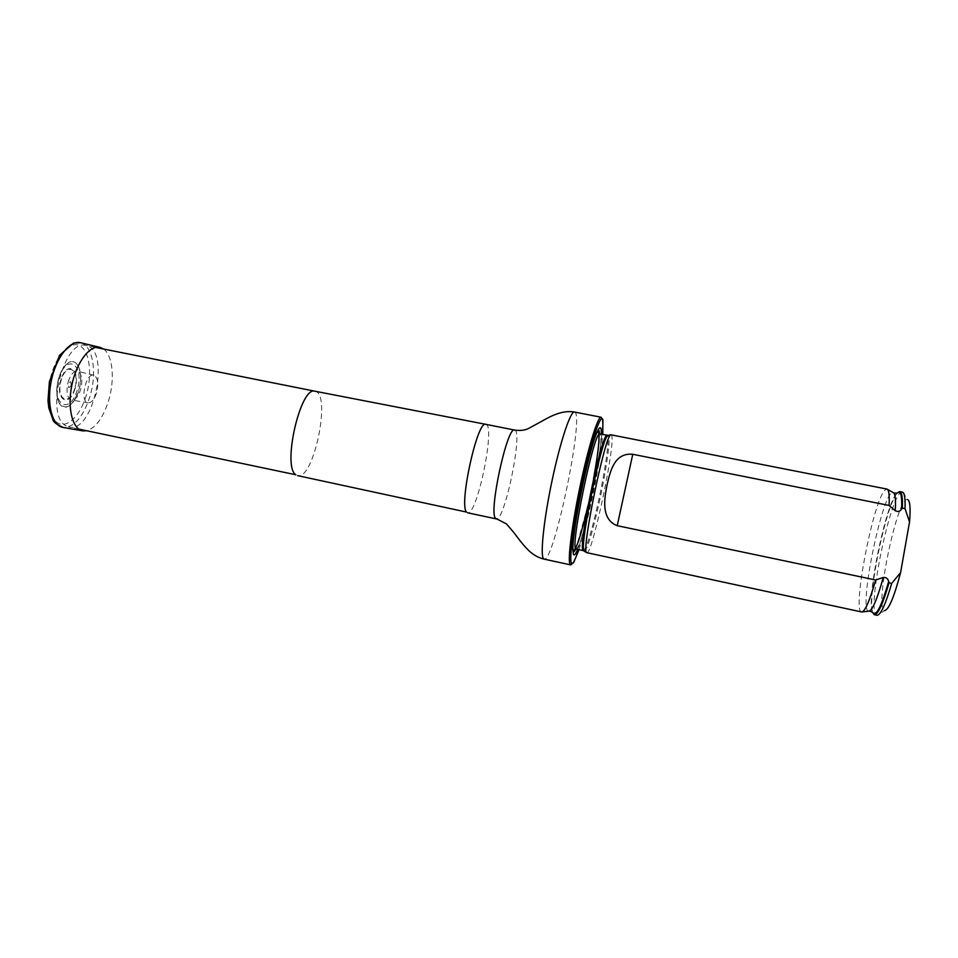 <?xml version="1.0" encoding="UTF-8"?>
<svg xmlns="http://www.w3.org/2000/svg" width="958" height="958" viewBox="0 0 958 958"><rect width="100%" height="100%" fill="white"/><g stroke="black" fill="none" stroke-linecap="round" stroke-linejoin="round"><path stroke-width="0.72" stroke-dasharray="4.79 3.59" d="M66.341 425.975C44.499 416.479 63.647 338.246 85.897 345.503C111.14 349.107 93.704 433.699 69.096 427.017L66.341 425.975M579.027 549.688C587.937 522.876 600.343 462.666 602.774 434.501M577.602 549.389C586.033 529.558 601.241 455.769 601.349 434.225M601.983 418.634L602.019 418.79C606.294 432.717 581.554 552.718 572.118 563.831L572.022 563.951M586.823 552.898C591.793 555.856 614.449 450.332 611.923 436.357L611.204 434.645M902.664 492.208L907.789 499.657C897.742 493.274 873.193 612.366 884.941 610.486L877.288 615.299M902.376 492.113C891.407 488.233 865.373 614.485 876.989 615.275M897.383 492.963C886.174 504.04 866.822 597.912 872.738 612.509M861.589 611.958C851.913 611.791 872.989 501.944 884.809 490.268L886.928 489.059M58.905 378.063C56.199 387.954 56.247 396.157 59.049 402.683C64.174 413.521 76.46 403.653 79.765 386.733C83.43 369.872 76.053 355.945 67.048 363.884C63.623 366.926 60.917 371.656 58.905 378.063M71.084 385.523C65.144 393.678 71.155 373.62 71.084 385.523M96.602 392.768C94.375 399.486 91.537 402.839 88.1 402.827C79.526 402.18 85.657 372.446 93.788 375.237C97.86 377.548 98.794 383.392 96.602 392.768M68.234 381.619C70.712 374.374 73.814 370.926 77.526 371.273C81.873 373.716 82.903 379.811 80.616 389.583C78.281 396.576 75.275 400.061 71.599 400.025C67.024 397.917 65.91 391.774 68.234 381.619M103.56 349.023C112.805 355.334 115.008 379.512 108.697 400.312C103.248 417.58 95.92 427.723 86.699 430.765M315.05 391.235L315.038 391.235C331.696 393.091 313.673 480.521 297.651 475.635L297.639 475.635M485.802 424.322C495.861 424.825 477 516.302 467.576 512.781M514.602 430.07C523.439 430.322 504.507 522.158 496.292 518.901M574.453 412.024C585.087 412.407 554.047 562.981 544.132 559.137M588.99 502.663C595.265 474.593 600.043 443.794 599.504 433.854L599.121 437.159C599.756 438.668 595.349 474.557 588.751 502.363L575.782 549.006C579.506 540.683 583.913 525.235 588.99 502.663M597.996 430.238L595.074 435.231C587.254 452.595 571.926 526.936 572.237 545.988L572.956 551.724M584.488 551.09C587.529 548.718 592.319 533.079 598.858 504.171C605.252 475.408 610.09 443.961 609.025 437.028L608.342 435.375M583.482 550.646C586.5 548.563 591.302 532.983 597.888 503.932C605.252 470.929 610.246 435.351 607.24 435.387M576.189 549.078C579.386 547.03 584.284 531.498 590.894 502.471C598.295 469.516 603.133 433.938 599.924 433.938M588.188 504.878L593.9 476.928C596.762 460.307 598.499 447.158 599.097 437.471L598.043 431.1L594.487 436.62C591.014 446.368 587.122 460.379 582.823 478.641L577.195 506.507L573.423 530.912L572.261 546.635L573.842 550.802L577.698 543.234C581.147 532.876 584.835 519.272 588.739 502.435L593.469 479.287M597.517 431.244C590.918 432.022 567.16 547.281 572.908 550.611M872.546 612.342C865.96 599.624 886.054 502.124 897.143 493.047M869.217 611.156L868.714 611.192C857.793 611.264 883.168 488.209 893.167 492.58L893.622 492.819M58.845 378.063C60.833 371.68 63.539 366.974 66.94 363.956C76.832 354.807 84.352 372.973 78.604 390.696C72.257 407.042 65.707 411.006 58.977 402.576C56.187 396.085 56.151 387.918 58.845 378.063M77.227 390.11C69.886 415.736 50.918 404.839 58.833 378.374C66.832 352.113 85.011 364.938 77.227 390.11M74.987 388.756C69.299 408.479 54.81 399.941 60.869 379.739C66.94 359.645 80.975 369.321 74.987 388.756M74.712 388.565C69.275 407.389 55.456 399.223 61.24 379.967C67.024 360.795 80.424 369.992 74.712 388.565M86.292 395.331C80.472 415.209 67.455 428.525 58.007 423.161C48.463 418.119 45.277 394.433 51.78 373.261C58.151 352.005 72.066 339.779 80.963 346.497C89.968 352.915 92.231 375.512 86.292 395.331M80.628 342.748C92.914 345.263 97.285 372.806 89.908 396.54C83.095 417.173 74.185 427.484 63.156 427.46M95.537 347.419L85.897 345.503M78.712 429.064L69.096 427.017M602.941 420.167L602.019 418.79M573.507 562.933L572.118 563.831M596.762 432.956L595.074 435.231C586.919 453.242 571.866 526.205 572.237 545.988L572.896 548.73M862.26 611.911L861.649 611.97M67.048 363.884L66.94 363.956C58.222 370.83 53.696 392.804 58.977 402.576L59.049 402.683M93.788 375.237L77.526 371.273M88.1 402.827L71.599 400.025"/><path stroke-width="1.44" d="M602.774 434.501L602.941 420.167C601.301 411.808 592.164 437.854 583.29 477.982C574.393 518.038 568.92 558.298 571.387 563.208L573.507 562.933L579.027 549.688M601.349 434.225C601.468 426.011 599.936 425.58 596.762 432.956C588.655 451.014 572.585 528.936 572.896 548.73L573.387 554.227C574.153 555.999 575.566 554.395 577.602 549.389M572.022 563.951L570.621 564.885L569.926 564.13C567.579 559.364 572.166 523.463 580.38 484.856C588.559 446.224 597.972 416.095 601.061 417.221L601.983 418.634M889.084 505.441C889.599 495.154 888.904 489.694 886.988 489.083L610.773 434.776C604.989 435.471 581.446 549.688 586.476 552.598L861.649 611.97C864.954 611.743 869.613 601.085 875.636 579.997L617.227 525.691C600.57 519.332 604.366 497.944 607.288 483.85C610.677 469.372 615.252 452.607 632.759 454.284L889.084 505.441L895.239 510.698C897.814 512.087 899.933 511.548 901.598 509.069L902.352 508.087C902.759 497.645 901.909 492.149 899.802 491.61L897.383 492.963M884.941 610.486C889.048 609.168 894.257 596.547 900.58 572.609L909.549 521.918C910.651 508.459 910.064 501.034 907.789 499.657M902.352 508.087L905.011 508.614C905.382 498.675 904.603 493.202 902.664 492.208L899.802 491.61M872.738 612.509L874.091 614.593L877.288 615.299C880.893 614.569 885.695 603.935 891.706 583.374L889.024 582.811L888.653 581.578C887.958 578.56 886.162 577.195 883.252 577.482L875.636 579.997M905.011 508.614L909.549 521.918M900.58 572.609L891.706 583.374M874.415 614.713C877.947 614.713 882.821 604.079 889.024 582.811M86.699 430.765L82.927 430.896C72.545 429.471 67.048 408.06 71.862 385.092C76.52 362.1 90.04 344.605 100.135 347.407L103.56 349.023M78.712 429.064L295.878 474.785C281.915 466.809 300.62 385.547 315.026 391.235L95.537 347.419M297.627 475.635L466.558 512.075C458.642 505.189 477.455 419.64 485.79 424.322L514.602 430.07C519.978 430.872 524.565 430.37 528.385 428.573L540.12 422.179C546.982 418.43 560.562 409.557 574.453 412.024C570.645 410.766 560.574 440.632 552.383 479.108C544.144 517.536 540.192 553.437 543.258 558.346L544.132 559.137C538.336 557.76 533.151 554.838 528.577 550.371C521.811 543.893 514.446 533.151 513.775 532.492L506.459 523.918L495.418 518.206C488.616 511.548 507.381 425.508 514.602 430.07M608.342 435.375L599.516 433.854C599.373 430.98 598.87 429.783 597.996 430.238M572.956 551.724C573.579 552.491 574.513 551.58 575.77 549.006L576.189 549.078C569.052 551.616 594.379 428.789 599.924 433.938M610.773 434.776L607.851 435.495C602.043 436.225 579.039 547.82 584.081 550.79L584.488 551.09M607.24 435.387C602.091 430.31 576.74 553.269 583.482 550.646L576.189 549.078M593.469 479.287C599.085 447.997 600.438 431.986 597.517 431.244M572.908 550.611C575.89 551.078 580.979 535.833 588.188 504.878M888.653 581.578C882.174 603.947 877.193 614.701 873.684 613.85L872.546 612.342M897.143 493.047L898.772 492.113C901.155 492.089 902.089 497.753 901.598 509.069M883.252 577.482C877.085 599.588 872.235 610.821 868.714 611.192L862.26 611.911M887.515 489.382L893.167 492.58C895.227 493.31 895.922 499.346 895.239 510.698M632.759 454.284L617.227 525.691M82.927 430.896L63.156 427.46C52.295 425.963 46.391 404.168 51.277 380.853C56.019 357.514 70.054 339.827 80.628 342.748L100.135 347.407M315.026 391.235L485.79 424.322M496.292 518.901L467.576 512.781M601.061 417.221L574.453 412.024M570.621 564.885L544.132 559.137M583.482 550.646L586.476 552.598M869.217 611.156C872.499 611.539 874.091 613.886 873.684 613.85L874.091 614.593M893.622 492.819C896.784 493.765 899.167 492.232 898.772 492.113L899.442 491.586M63.156 427.46C56.546 424.382 53.157 421.819 52.965 419.76L48.81 407.892L47.984 400.552L49.421 381.607L59.588 355.214L73.61 343.036L80.628 342.748"/></g></svg>
